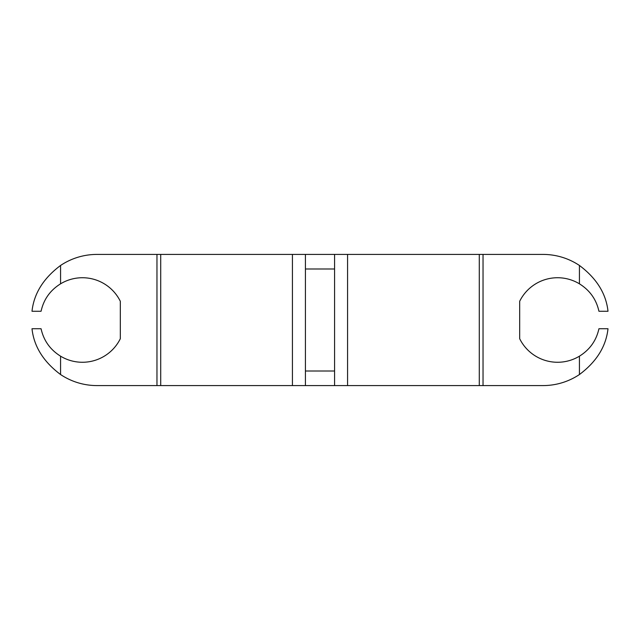 <?xml version="1.0" encoding="UTF-8"?>
<svg xmlns="http://www.w3.org/2000/svg" width="640" height="640" viewBox="0 0 640 640"><rect width="100%" height="100%" fill="white"/><g stroke="black" fill="none" stroke-linecap="round" stroke-linejoin="round"><path stroke-width="0.96" d="M347.568 385.584L305.424 385.584L305.424 254.416L479.288 254.416L479.288 385.584L347.568 385.584L347.568 254.416M579.432 374.536C596.528 361.744 606.048 346.48 608 328.744L598.928 328.744C596.336 340.544 589.84 349.688 579.432 356.176L579.432 374.536A65.584 65.584 0 0 1 543 385.584L483.032 385.584L483.032 254.416L479.288 254.416M483.032 254.416L543 254.416A65.584 65.584 0 0 1 579.432 265.464L579.432 283.824C589.84 290.328 596.336 299.472 598.928 311.256L608 311.256C606.08 293.568 596.56 278.304 579.432 265.464M60.568 265.464C43.472 278.256 33.952 293.52 32 311.256L41.072 311.256C43.664 299.456 50.16 290.312 60.568 283.824L60.568 265.464A65.584 65.584 0 0 1 97 254.416L156.968 254.416L156.968 385.584L97 385.584A65.584 65.584 0 0 1 60.568 374.536L60.568 356.176C50.16 349.672 43.664 340.528 41.072 328.744L32 328.744C33.92 346.432 43.44 361.696 60.568 374.536M305.424 385.584L160.712 385.584L160.712 254.416L156.968 254.416M160.712 254.416L292.432 254.416L292.432 385.584M305.424 254.416L292.432 254.416M305.424 268.984L334.576 268.984M334.576 371.016L305.424 371.016M160.712 385.584L156.968 385.584M483.032 385.584L479.288 385.584M60.568 283.824A42.264 42.264 0 0 1 120.32 301.28L120.32 338.72A42.264 42.264 0 0 1 60.568 356.176M579.432 356.176A42.264 42.264 0 0 1 519.68 338.72L519.68 301.28A42.264 42.264 0 0 1 579.432 283.824M334.576 385.584L334.576 254.416"/></g></svg>
